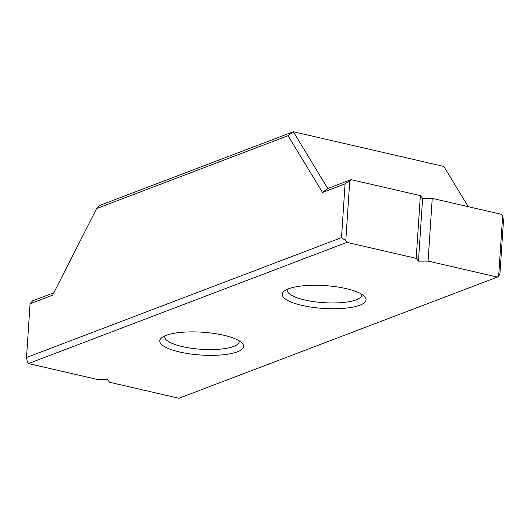 <?xml version="1.0" encoding="UTF-8"?>
<svg xmlns="http://www.w3.org/2000/svg" width="530" height="530" viewBox="0 0 530 530"><rect width="100%" height="100%" fill="white"/><g stroke="black" fill="none" stroke-linecap="round" stroke-linejoin="round"><path stroke-width="0.79" d="M223.726 335.232A41.996 11.435 3.8 0 1 242.084 343.062A41.996 11.435 3.8 0 1 200.923 355.034A41.996 11.435 3.8 0 1 161.703 337.723A41.996 11.435 3.8 0 1 223.726 335.232M346.203 288.625A41.996 11.435 3.8 0 1 364.56 296.456A41.996 11.435 3.8 0 1 323.399 308.42A41.996 11.435 3.8 0 1 284.179 291.116A41.996 11.435 3.8 0 1 346.203 288.625M107.371 379.513L109.637 382.276L178.948 398.262L497.385 277.077L428.074 261.091L418.462 261.124L416.196 258.355L346.885 242.376L28.448 363.56L97.758 379.54L107.371 379.513M361.639 294.19A37.332 10.163 3.8 0 1 361.699 295.005A37.332 10.163 3.8 0 1 323.777 302.676A37.332 10.163 3.8 0 1 287.207 290.056A37.332 10.163 3.8 0 1 287.379 289.254M288.075 135.693L293.348 131.738L327.779 188.508L322.512 192.463L288.075 135.693L96.593 208.568L99.839 205.382L293.348 131.738L443.849 166.44L468.255 206.673M96.593 208.568L52.642 295.164L30.071 303.75L32.615 300.835L53.868 292.752M502.652 215.968L503.5 220.4L499.929 274.162L498.664 276.004L502.652 215.968L501.552 214.352L432.242 198.372L422.629 198.399L420.363 195.63L416.196 258.355M327.779 188.508L351.052 179.65L420.363 195.63M432.242 198.372L428.074 261.091M498.664 276.004L497.385 277.077M239.162 340.797A37.332 10.163 3.8 0 1 239.222 341.618A37.332 10.163 3.8 0 1 201.301 349.283A37.332 10.163 3.8 0 1 164.731 336.669A37.332 10.163 3.8 0 1 164.903 335.868M28.448 363.56L27.348 361.944L26.5 357.511L341.505 237.632L345.076 183.87L349.774 180.723L345.785 240.759L341.505 237.632M422.629 198.399L418.462 261.124M30.071 303.75L26.5 357.511M345.785 240.759L346.885 242.376M345.076 183.87L322.512 192.463M351.052 179.65L349.774 180.723"/></g></svg>
